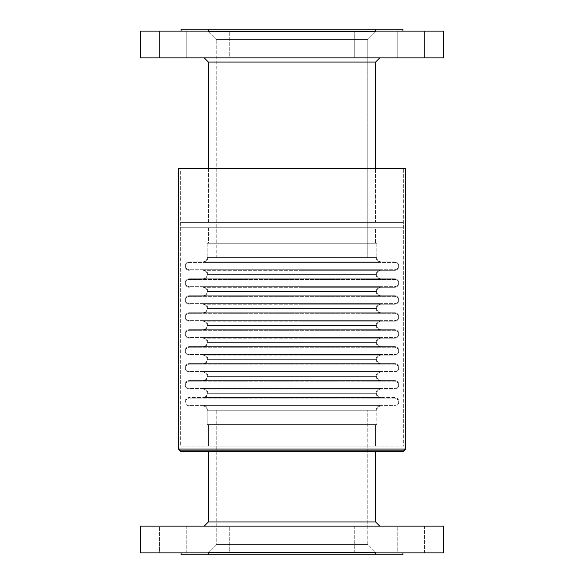 <?xml version="1.0" encoding="UTF-8"?>
<svg xmlns="http://www.w3.org/2000/svg" width="584" height="584" viewBox="0 0 584 584"><rect width="100%" height="100%" fill="white"/><g stroke="black" fill="none" stroke-linecap="round" stroke-linejoin="round"><path stroke-width="0.44" stroke-dasharray="2.92 2.19" d="M381.053 279.4A4.84 4.84 0 0 1 376.213 274.56L207.787 274.56A4.84 4.84 0 0 1 202.947 279.4L381.053 279.4L202.947 279.4A4.84 4.84 0 0 0 207.787 274.56L376.213 274.56A4.84 4.84 0 0 0 381.053 279.4L380.622 279.4L381.053 279.4M381.053 296.358A4.84 4.84 0 0 1 376.213 291.526L207.787 291.526A4.84 4.84 0 0 1 202.947 296.358L381.053 296.358L202.947 296.358A4.84 4.84 0 0 0 207.787 291.526L376.213 291.526A4.84 4.84 0 0 0 381.053 296.358L380.622 296.358L381.053 296.358M381.053 313.323A4.84 4.84 0 0 1 376.213 308.483L207.787 308.483A4.84 4.84 0 0 1 202.947 313.323L381.053 313.323L202.947 313.323A4.84 4.84 0 0 0 207.787 308.483L376.213 308.483A4.84 4.84 0 0 0 381.053 313.323L380.622 313.323L381.053 313.323M381.053 330.288A4.84 4.84 0 0 1 376.213 325.449L207.787 325.449A4.84 4.84 0 0 1 202.947 330.288L381.053 330.288L202.947 330.288A4.84 4.84 0 0 0 207.787 325.449L376.213 325.449A4.84 4.84 0 0 0 381.053 330.288L380.622 330.288L381.053 330.288M381.053 347.246A4.84 4.84 0 0 1 376.213 342.406L207.787 342.406A4.84 4.84 0 0 1 202.947 347.246L381.053 347.246L202.947 347.246A4.84 4.84 0 0 0 207.787 342.406L376.213 342.406A4.84 4.84 0 0 0 381.053 347.246L380.622 347.246L381.053 347.246M381.053 364.212A4.84 4.84 0 0 1 376.213 359.372L207.787 359.372A4.84 4.84 0 0 1 202.947 364.212L381.053 364.212L202.947 364.212A4.84 4.84 0 0 0 207.787 359.372L376.213 359.372A4.84 4.84 0 0 0 381.053 364.212L380.622 364.212L381.053 364.212M381.053 381.169A4.84 4.84 0 0 1 376.213 376.337L207.787 376.337A4.84 4.84 0 0 1 202.947 381.169L381.053 381.169L202.947 381.169A4.84 4.84 0 0 0 207.787 376.337L376.213 376.337A4.84 4.84 0 0 0 381.053 381.169L380.622 381.169L381.053 381.169M381.053 398.135A4.84 4.84 0 0 1 376.213 393.295L207.787 393.295A4.84 4.84 0 0 1 202.947 398.135L381.053 398.135L202.947 398.135A4.84 4.84 0 0 0 207.787 393.295L376.213 393.295A4.84 4.84 0 0 0 381.053 398.135L380.622 398.135L381.053 398.135M202.947 389.054L381.053 389.054A4.241 4.241 0 0 0 376.811 393.295L207.189 393.295A4.241 4.241 0 0 0 202.947 389.054A4.241 4.241 0 0 1 207.189 393.295L376.811 393.295A4.241 4.241 0 0 1 381.053 389.054L394.674 389.054A4.241 4.241 0 0 0 398.909 384.819A4.241 4.241 0 0 0 394.674 380.578L189.326 380.578A4.241 4.241 0 0 0 185.091 384.819A4.241 4.241 0 0 0 189.326 389.054A4.241 4.241 0 0 1 185.091 384.819A4.241 4.241 0 0 1 189.326 380.578L394.674 380.578A4.241 4.241 0 0 1 398.909 384.819A4.241 4.241 0 0 1 394.674 389.054L202.947 389.054M202.947 372.096L381.053 372.096A4.241 4.241 0 0 0 376.811 376.337L207.189 376.337A4.241 4.241 0 0 0 202.947 372.096A4.241 4.241 0 0 1 207.189 376.337L376.811 376.337A4.241 4.241 0 0 1 381.053 372.096L394.674 372.096A4.241 4.241 0 0 0 398.909 367.854A4.241 4.241 0 0 0 394.674 363.613L189.326 363.613A4.241 4.241 0 0 0 185.091 367.854A4.241 4.241 0 0 0 189.326 372.096A4.241 4.241 0 0 1 185.091 367.854A4.241 4.241 0 0 1 189.326 363.613L394.674 363.613A4.241 4.241 0 0 1 398.909 367.854A4.241 4.241 0 0 1 394.674 372.096L202.947 372.096M202.947 355.13L381.053 355.13A4.241 4.241 0 0 0 376.811 359.372L207.189 359.372A4.241 4.241 0 0 0 202.947 355.13A4.241 4.241 0 0 1 207.189 359.372L376.811 359.372A4.241 4.241 0 0 1 381.053 355.13L394.674 355.13A4.241 4.241 0 0 0 398.909 350.889A4.241 4.241 0 0 0 394.674 346.648L189.326 346.648A4.241 4.241 0 0 0 185.091 350.889A4.241 4.241 0 0 0 189.326 355.13A4.241 4.241 0 0 1 185.091 350.889A4.241 4.241 0 0 1 189.326 346.648L394.674 346.648A4.241 4.241 0 0 1 398.909 350.889A4.241 4.241 0 0 1 394.674 355.13L202.947 355.13M202.947 338.173L381.053 338.173A4.241 4.241 0 0 0 376.811 342.406L207.189 342.406A4.241 4.241 0 0 0 202.947 338.173A4.241 4.241 0 0 1 207.189 342.406L376.811 342.406A4.241 4.241 0 0 1 381.053 338.173L394.674 338.173A4.241 4.241 0 0 0 398.909 333.931A4.241 4.241 0 0 0 394.674 329.69L189.326 329.69A4.241 4.241 0 0 0 185.091 333.931A4.241 4.241 0 0 0 189.326 338.173A4.241 4.241 0 0 1 185.091 333.931A4.241 4.241 0 0 1 189.326 329.69L394.674 329.69A4.241 4.241 0 0 1 398.909 333.931A4.241 4.241 0 0 1 394.674 338.173L202.947 338.173M202.947 321.207L381.053 321.207A4.241 4.241 0 0 0 376.811 325.449L207.189 325.449A4.241 4.241 0 0 0 202.947 321.207A4.241 4.241 0 0 1 207.189 325.449L376.811 325.449A4.241 4.241 0 0 1 381.053 321.207L394.674 321.207A4.241 4.241 0 0 0 398.909 316.966A4.241 4.241 0 0 0 394.674 312.725L189.326 312.725A4.241 4.241 0 0 0 185.091 316.966A4.241 4.241 0 0 0 189.326 321.207A4.241 4.241 0 0 1 185.091 316.966A4.241 4.241 0 0 1 189.326 312.725L394.674 312.725A4.241 4.241 0 0 1 398.909 316.966A4.241 4.241 0 0 1 394.674 321.207L202.947 321.207M202.947 304.242L381.053 304.242A4.241 4.241 0 0 0 376.811 308.483L207.189 308.483A4.241 4.241 0 0 0 202.947 304.242A4.241 4.241 0 0 1 207.189 308.483L376.811 308.483A4.241 4.241 0 0 1 381.053 304.242L394.674 304.242A4.241 4.241 0 0 0 398.909 300.001A4.241 4.241 0 0 0 394.674 295.76L189.326 295.76A4.241 4.241 0 0 0 185.091 300.001A4.241 4.241 0 0 0 189.326 304.242A4.241 4.241 0 0 1 185.091 300.001A4.241 4.241 0 0 1 189.326 295.76L394.674 295.76A4.241 4.241 0 0 1 398.909 300.001A4.241 4.241 0 0 1 394.674 304.242L202.947 304.242M202.947 287.284L381.053 287.284A4.241 4.241 0 0 0 376.811 291.526L207.189 291.526A4.241 4.241 0 0 0 202.947 287.284A4.241 4.241 0 0 1 207.189 291.526L376.811 291.526A4.241 4.241 0 0 1 381.053 287.284L394.674 287.284A4.241 4.241 0 0 0 398.909 283.043A4.241 4.241 0 0 0 394.674 278.802L189.326 278.802A4.241 4.241 0 0 0 185.091 283.043A4.241 4.241 0 0 0 189.326 287.284A4.241 4.241 0 0 1 185.091 283.043A4.241 4.241 0 0 1 189.326 278.802L394.674 278.802A4.241 4.241 0 0 1 398.909 283.043A4.241 4.241 0 0 1 394.674 287.284L202.947 287.284M202.947 270.319L381.053 270.319A4.241 4.241 0 0 0 376.811 274.56L207.189 274.56A4.241 4.241 0 0 0 202.947 270.319A4.241 4.241 0 0 1 207.189 274.56L376.811 274.56A4.241 4.241 0 0 1 381.053 270.319L394.674 270.319A4.241 4.241 0 0 0 398.909 266.078A4.241 4.241 0 0 0 394.674 261.836L189.326 261.836A4.241 4.241 0 0 0 185.091 266.078A4.241 4.241 0 0 0 189.326 270.319A4.241 4.241 0 0 1 185.091 266.078A4.241 4.241 0 0 1 189.326 261.836L394.674 261.836A4.241 4.241 0 0 1 398.909 266.078A4.241 4.241 0 0 1 394.674 270.319L202.947 270.319M159.483 57.867L186.245 57.867L186.245 31.113L159.483 31.113L159.483 57.867L186.245 57.867L167.747 57.867L186.245 57.867L175.477 57.867L186.245 57.867L186.245 31.113L159.483 31.113L186.245 31.113L186.245 57.867L159.483 57.867L159.483 31.113L186.245 31.113L186.245 57.867L159.483 57.867L159.483 31.113L186.245 31.113L159.483 31.113L186.245 31.113L159.483 31.113L159.483 57.867L388.243 57.867M229.271 57.867L256.033 57.867L256.033 31.113L229.271 31.113L229.271 57.867L256.033 57.867L250.083 57.867L256.033 57.867L256.033 31.113L229.271 31.113L256.033 31.113L256.033 57.867L229.271 57.867L229.271 31.113L256.033 31.113L256.033 57.867L229.271 57.867L229.271 31.113L256.033 31.113L229.271 31.113L256.033 31.113L229.271 31.113L229.271 57.867L354.729 57.867L327.967 57.867L327.967 31.113L354.729 31.113L354.729 57.867L327.967 57.867L327.967 31.113L354.729 31.113L354.729 57.867L353.707 57.867L354.729 57.867L354.729 31.113L327.967 31.113L354.466 31.113L327.967 31.113L327.967 57.867L354.729 57.867L354.729 31.113L327.967 31.113L327.967 57.867L354.729 57.867M397.755 57.867L424.517 57.867L424.517 31.113L397.755 31.113L397.755 57.867L424.517 57.867L397.755 57.867L424.517 57.867L424.517 31.113L397.755 31.113L424.517 31.113L424.517 57.867L397.755 57.867L397.755 31.113L424.517 31.113L424.517 57.867L397.755 57.867L397.755 31.113L424.517 31.113L397.755 31.113L424.517 31.113L397.755 31.113L397.755 57.867L443.709 57.867L158.206 57.867M159.483 526.133L186.245 526.133L186.245 552.887L159.483 552.887L159.483 526.133L186.245 526.133L186.245 552.887L159.483 552.887L159.483 526.133L186.245 526.133L159.483 526.133L186.245 526.133L159.483 526.133L159.483 552.887L186.245 552.887L159.483 552.887L186.245 552.887L159.483 552.887L186.245 552.887L186.245 526.133L159.483 526.133L159.483 552.887L186.245 552.887L186.245 526.133L159.483 526.133M229.271 526.133L256.033 526.133L256.033 552.887L229.271 552.887L229.271 526.133L256.033 526.133L256.033 552.887L229.271 552.887L229.271 526.133L256.033 526.133L229.271 526.133L256.033 526.133L229.271 526.133L229.271 552.887L256.033 552.887L229.271 552.887L256.033 552.887L229.271 552.887L256.033 552.887L256.033 526.133L229.271 526.133L229.271 552.887L256.033 552.887L256.033 526.133L229.271 526.133M327.967 526.133L354.729 526.133L354.729 552.887L327.967 552.887L327.967 526.133L354.729 526.133L354.729 552.887L327.967 552.887L327.967 526.133L354.729 526.133L327.967 526.133L354.729 526.133L327.967 526.133L327.967 552.887L354.729 552.887L327.967 552.887L354.729 552.887L327.967 552.887L354.729 552.887L354.729 526.133L327.967 526.133L327.967 552.887L354.729 552.887L354.729 526.133L327.967 526.133M397.755 526.133L424.517 526.133L424.517 552.887L397.755 552.887L397.755 526.133L424.517 526.133L424.517 552.887L397.755 552.887L397.755 526.133L424.517 526.133L397.755 526.133L424.517 526.133L397.755 526.133L397.755 552.887L424.517 552.887L397.755 552.887L424.517 552.887L397.755 552.887L424.517 552.887L424.517 526.133L397.755 526.133L397.755 552.887L424.517 552.887L424.517 526.133L397.755 526.133M189.326 269.72A3.643 3.643 0 0 1 185.683 266.078A3.643 3.643 0 0 1 189.326 262.435L394.674 262.435A3.643 3.643 0 0 1 398.317 266.078A3.643 3.643 0 0 1 394.674 269.72L189.326 269.72L394.674 269.72A3.643 3.643 0 0 0 398.317 266.078A3.643 3.643 0 0 0 394.674 262.435L189.326 262.435A3.643 3.643 0 0 0 185.683 266.078A3.643 3.643 0 0 0 189.326 269.72M376.213 274.56L207.787 274.56A4.84 4.84 0 0 0 202.947 269.72L381.053 269.72A4.84 4.84 0 0 0 376.213 274.56A4.84 4.84 0 0 1 381.053 269.72L202.947 269.72A4.84 4.84 0 0 1 207.787 274.56L376.213 274.56M189.326 286.686A3.643 3.643 0 0 1 185.683 283.043A3.643 3.643 0 0 1 189.326 279.4L394.674 279.4A3.643 3.643 0 0 1 398.317 283.043A3.643 3.643 0 0 1 394.674 286.686L189.326 286.686L394.674 286.686A3.643 3.643 0 0 0 398.317 283.043A3.643 3.643 0 0 0 394.674 279.4L189.326 279.4A3.643 3.643 0 0 0 185.683 283.043A3.643 3.643 0 0 0 189.326 286.686M376.213 291.526L207.787 291.526A4.84 4.84 0 0 0 202.947 286.686L381.053 286.686A4.84 4.84 0 0 0 376.213 291.526A4.84 4.84 0 0 1 381.053 286.686L202.947 286.686A4.84 4.84 0 0 1 207.787 291.526L376.213 291.526M189.326 303.643A3.643 3.643 0 0 1 185.683 300.001A3.643 3.643 0 0 1 189.326 296.358L394.674 296.358A3.643 3.643 0 0 1 398.317 300.001A3.643 3.643 0 0 1 394.674 303.643L189.326 303.643L394.674 303.643A3.643 3.643 0 0 0 398.317 300.001A3.643 3.643 0 0 0 394.674 296.358L189.326 296.358A3.643 3.643 0 0 0 185.683 300.001A3.643 3.643 0 0 0 189.326 303.643M376.213 308.483L207.787 308.483A4.84 4.84 0 0 0 202.947 303.643L381.053 303.643A4.84 4.84 0 0 0 376.213 308.483A4.84 4.84 0 0 1 381.053 303.643L202.947 303.643A4.84 4.84 0 0 1 207.787 308.483L376.213 308.483M189.326 320.609A3.643 3.643 0 0 1 185.683 316.966A3.643 3.643 0 0 1 189.326 313.323L394.674 313.323A3.643 3.643 0 0 1 398.317 316.966A3.643 3.643 0 0 1 394.674 320.609L189.326 320.609L394.674 320.609A3.643 3.643 0 0 0 398.317 316.966A3.643 3.643 0 0 0 394.674 313.323L189.326 313.323A3.643 3.643 0 0 0 185.683 316.966A3.643 3.643 0 0 0 189.326 320.609M376.213 325.449L207.787 325.449A4.84 4.84 0 0 0 202.947 320.609L381.053 320.609A4.84 4.84 0 0 0 376.213 325.449A4.84 4.84 0 0 1 381.053 320.609L202.947 320.609A4.84 4.84 0 0 1 207.787 325.449L376.213 325.449M189.326 337.574A3.643 3.643 0 0 1 185.683 333.931A3.643 3.643 0 0 1 189.326 330.288L394.674 330.288A3.643 3.643 0 0 1 398.317 333.931A3.643 3.643 0 0 1 394.674 337.574L189.326 337.574L394.674 337.574A3.643 3.643 0 0 0 398.317 333.931A3.643 3.643 0 0 0 394.674 330.288L189.326 330.288A3.643 3.643 0 0 0 185.683 333.931A3.643 3.643 0 0 0 189.326 337.574M376.213 342.406L207.787 342.406A4.84 4.84 0 0 0 202.947 337.574L381.053 337.574A4.84 4.84 0 0 0 376.213 342.406A4.84 4.84 0 0 1 381.053 337.574L202.947 337.574A4.84 4.84 0 0 1 207.787 342.406L376.213 342.406M189.326 354.532A3.643 3.643 0 0 1 185.683 350.889A3.643 3.643 0 0 1 189.326 347.246L394.674 347.246A3.643 3.643 0 0 1 398.317 350.889A3.643 3.643 0 0 1 394.674 354.532L189.326 354.532L394.674 354.532A3.643 3.643 0 0 0 398.317 350.889A3.643 3.643 0 0 0 394.674 347.246L189.326 347.246A3.643 3.643 0 0 0 185.683 350.889A3.643 3.643 0 0 0 189.326 354.532M376.213 359.372L207.787 359.372A4.84 4.84 0 0 0 202.947 354.532L381.053 354.532A4.84 4.84 0 0 0 376.213 359.372A4.84 4.84 0 0 1 381.053 354.532L202.947 354.532A4.84 4.84 0 0 1 207.787 359.372L376.213 359.372M189.326 371.497A3.643 3.643 0 0 1 185.683 367.854A3.643 3.643 0 0 1 189.326 364.212L394.674 364.212A3.643 3.643 0 0 1 398.317 367.854A3.643 3.643 0 0 1 394.674 371.497L189.326 371.497L394.674 371.497A3.643 3.643 0 0 0 398.317 367.854A3.643 3.643 0 0 0 394.674 364.212L189.326 364.212A3.643 3.643 0 0 0 185.683 367.854A3.643 3.643 0 0 0 189.326 371.497M376.213 376.337L207.787 376.337A4.84 4.84 0 0 0 202.947 371.497L381.053 371.497A4.84 4.84 0 0 0 376.213 376.337A4.84 4.84 0 0 1 381.053 371.497L202.947 371.497A4.84 4.84 0 0 1 207.787 376.337L376.213 376.337M189.326 388.462A3.643 3.643 0 0 1 185.683 384.819A3.643 3.643 0 0 1 189.326 381.169L394.674 381.169A3.643 3.643 0 0 1 398.317 384.819A3.643 3.643 0 0 1 394.674 388.462L189.326 388.462L394.674 388.462A3.643 3.643 0 0 0 398.317 384.819A3.643 3.643 0 0 0 394.674 381.169L189.326 381.169A3.643 3.643 0 0 0 185.683 384.819A3.643 3.643 0 0 0 189.326 388.462M376.213 393.295L207.787 393.295A4.84 4.84 0 0 0 202.947 388.462L381.053 388.462A4.84 4.84 0 0 0 376.213 393.295A4.84 4.84 0 0 1 381.053 388.462L202.947 388.462A4.84 4.84 0 0 1 207.787 393.295L376.213 393.295M189.326 405.42A3.643 3.643 0 0 1 185.683 401.777A3.643 3.643 0 0 1 189.326 398.135L394.674 398.135A3.643 3.643 0 0 1 398.317 401.777A3.643 3.643 0 0 1 394.674 405.42L189.326 405.42L394.674 405.42A3.643 3.643 0 0 0 398.317 401.777A3.643 3.643 0 0 0 394.674 398.135L189.326 398.135A3.643 3.643 0 0 0 185.683 401.777A3.643 3.643 0 0 0 189.326 405.42M202.947 405.42L381.053 405.42A4.84 4.84 0 0 0 376.213 410.26L207.787 410.26A4.84 4.84 0 0 0 202.947 405.42A4.84 4.84 0 0 1 207.787 410.26L376.213 410.26A4.84 4.84 0 0 1 381.053 405.42L202.947 405.42M208.378 554.8L375.621 554.8L208.378 554.8L375.621 554.8L375.621 552.289L367.796 544.471L216.204 544.471L216.204 410.26L367.796 410.26L367.796 544.471L375.621 552.289L208.378 552.289L216.204 544.471L367.796 544.471L216.204 544.471L208.378 552.289L375.621 552.289L375.621 554.8L208.378 554.8L208.378 552.289L208.378 554.8L402.916 554.8L206.262 554.8M402.916 552.887L140.291 552.887L402.916 552.887M204.203 526.133L443.709 526.133L204.203 526.133M375.621 451.469L180.31 451.469L375.621 451.469M403.69 446.096L180.31 446.096L180.31 168.367L403.69 168.367L403.69 446.096L403.15 446.096L403.69 446.096L403.69 168.367L180.31 168.367L180.31 446.096L403.69 446.096M208.378 424.597L208.378 446.096L375.621 446.096L375.621 424.597L207.189 424.597L376.811 424.597L376.811 410.26L207.189 410.26L207.189 424.597L207.189 410.26L376.811 410.26A4.241 4.241 0 0 1 381.053 406.019L202.947 406.019A4.241 4.241 0 0 1 207.189 410.26A4.241 4.241 0 0 0 202.947 406.019L394.674 406.019A4.241 4.241 0 0 0 398.909 401.777A4.241 4.241 0 0 0 394.674 397.536L189.326 397.536A4.241 4.241 0 0 0 185.091 401.777A4.241 4.241 0 0 0 189.326 406.019A4.241 4.241 0 0 1 185.091 401.777A4.241 4.241 0 0 1 189.326 397.536L394.674 397.536A4.241 4.241 0 0 1 398.909 401.777A4.241 4.241 0 0 1 394.674 406.019L381.053 406.019A4.241 4.241 0 0 0 376.811 410.26L207.189 410.26L376.811 410.26L376.811 424.597L207.189 424.597L375.621 424.597L208.378 424.597L375.621 424.597L375.621 446.096L208.378 446.096L208.378 424.597M207.189 393.295A4.241 4.241 0 0 1 202.947 397.536L381.053 397.536A4.241 4.241 0 0 1 376.811 393.295L207.189 393.295L376.811 393.295A4.241 4.241 0 0 0 381.053 397.536L202.947 397.536A4.241 4.241 0 0 0 207.189 393.295M207.189 376.337A4.241 4.241 0 0 1 202.947 380.578L381.053 380.578A4.241 4.241 0 0 1 376.811 376.337L207.189 376.337L376.811 376.337A4.241 4.241 0 0 0 381.053 380.578L202.947 380.578A4.241 4.241 0 0 0 207.189 376.337M207.189 359.372A4.241 4.241 0 0 1 202.947 363.613L381.053 363.613A4.241 4.241 0 0 1 376.811 359.372L207.189 359.372L376.811 359.372A4.241 4.241 0 0 0 381.053 363.613L202.947 363.613A4.241 4.241 0 0 0 207.189 359.372M207.189 342.406A4.241 4.241 0 0 1 202.947 346.648L381.053 346.648A4.241 4.241 0 0 1 376.811 342.406L207.189 342.406L376.811 342.406A4.241 4.241 0 0 0 381.053 346.648L202.947 346.648A4.241 4.241 0 0 0 207.189 342.406M207.189 325.449A4.241 4.241 0 0 1 202.947 329.69L381.053 329.69A4.241 4.241 0 0 1 376.811 325.449L207.189 325.449L376.811 325.449A4.241 4.241 0 0 0 381.053 329.69L202.947 329.69A4.241 4.241 0 0 0 207.189 325.449M207.189 308.483A4.241 4.241 0 0 1 202.947 312.725L381.053 312.725A4.241 4.241 0 0 1 376.811 308.483L207.189 308.483L376.811 308.483A4.241 4.241 0 0 0 381.053 312.725L202.947 312.725A4.241 4.241 0 0 0 207.189 308.483M207.189 291.526A4.241 4.241 0 0 1 202.947 295.76L381.053 295.76A4.241 4.241 0 0 1 376.811 291.526L207.189 291.526L376.811 291.526A4.241 4.241 0 0 0 381.053 295.76L202.947 295.76A4.241 4.241 0 0 0 207.189 291.526M207.189 274.56A4.241 4.241 0 0 1 202.947 278.802L381.053 278.802A4.241 4.241 0 0 1 376.811 274.56L207.189 274.56L376.811 274.56A4.241 4.241 0 0 0 381.053 278.802L202.947 278.802A4.241 4.241 0 0 0 207.189 274.56M207.189 257.595A4.241 4.241 0 0 1 202.947 261.836L381.053 261.836A4.241 4.241 0 0 1 376.811 257.595L207.189 257.595L376.811 257.595L376.811 243.265L207.189 243.265L207.189 257.595L207.189 243.265L376.811 243.265L207.189 243.265L376.811 243.265L376.811 257.595L207.189 257.595L376.811 257.595A4.241 4.241 0 0 0 381.053 261.836L202.947 261.836A4.241 4.241 0 0 0 207.189 257.595M208.378 227.731L208.378 243.265L375.621 243.265L375.621 227.731L180.894 227.731L403.106 227.731L403.106 222.358L180.894 222.358L180.894 227.731L180.894 222.358L403.106 222.358L180.894 222.358L403.106 222.358L403.106 227.731L180.894 227.731L375.621 227.731L208.378 227.731L375.621 227.731L375.621 243.265L208.378 243.265L208.378 227.731M208.378 168.367L208.378 222.358L375.621 222.358L375.621 168.367L375.621 222.358L208.378 222.358L208.378 168.367M379.797 57.867L204.203 57.867L379.797 57.867M181.084 31.113L402.916 31.113L181.084 31.113M375.621 31.711L208.378 31.711L208.378 29.2L375.621 29.2L375.621 31.711L367.796 39.529L216.204 39.529L208.378 31.711L375.621 31.711L208.378 31.711L216.204 39.529L367.796 39.529L367.796 257.595L216.204 257.595L216.204 39.529L216.204 257.595L221.978 257.595L207.787 257.595L376.213 257.595A4.84 4.84 0 0 0 381.053 262.435L202.947 262.435A4.84 4.84 0 0 0 207.787 257.595A4.84 4.84 0 0 1 202.947 262.435L381.053 262.435A4.84 4.84 0 0 1 376.213 257.595L207.787 257.595L367.796 257.595L216.204 257.595L367.796 257.595L367.796 39.529L216.204 39.529L367.796 39.529L375.621 31.711L375.621 29.2L208.378 29.2L208.378 31.711L375.621 31.711M376.213 257.595L366.27 257.595L376.213 257.595M181.084 29.2L402.916 29.2L181.084 29.2M375.621 29.2L208.378 29.2L375.621 29.2M443.709 31.113L140.291 31.113L443.709 31.113M402.916 31.113L181.624 31.113L402.916 31.113M160.505 57.867L167.747 57.867L160.505 57.867M165.863 57.867L166.557 57.867M174.178 57.867L174.725 57.867M167.747 57.867L165.433 57.867M175.477 57.867L172.864 57.867M398.011 57.867L408.523 57.867L398.011 57.867M409.274 57.867L409.822 57.867M411.136 57.867L408.523 57.867M417.443 57.867L418.137 57.867M418.567 57.867L416.253 57.867M335.041 57.867L336.041 57.867M336.231 57.867L333.917 57.867M350.809 57.867L348.779 57.867M235.221 57.867L233.191 57.867M247.959 57.867L248.959 57.867M250.083 57.867L247.769 57.867M359.868 57.867L224.132 57.867M375.621 62.05L208.378 62.05L375.621 62.05M375.621 222.358L208.378 222.358L375.621 222.358M403.106 227.731L302.892 227.731L403.106 227.731M375.621 243.265L208.378 243.265L375.621 243.265M381.053 261.836L202.947 261.836L381.053 261.836M394.674 270.319L302.067 270.319L394.674 270.319M381.053 278.802L202.947 278.802L381.053 278.802M394.674 287.284L302.067 287.284L394.674 287.284M381.053 295.76L202.947 295.76L381.053 295.76M394.674 304.242L302.067 304.242L394.674 304.242M381.053 312.725L202.947 312.725L381.053 312.725M394.674 321.207L302.067 321.207L394.674 321.207M381.053 329.69L202.947 329.69L381.053 329.69M394.674 338.173L302.067 338.173L394.674 338.173M381.053 346.648L202.947 346.648L381.053 346.648M394.674 355.13L302.067 355.13L394.674 355.13M381.053 363.613L202.947 363.613L381.053 363.613M394.674 372.096L302.067 372.096L394.674 372.096M381.053 380.578L202.947 380.578L381.053 380.578M394.674 389.054L302.067 389.054L394.674 389.054M381.053 397.536L202.947 397.536L381.053 397.536M394.674 406.019L302.067 406.019L394.674 406.019M376.811 424.597L300.315 424.597L376.811 424.597M375.621 446.096L208.378 446.096L375.621 446.096M178.522 168.367L405.478 168.367L178.522 168.367M403.69 168.367L180.31 168.367L403.69 168.367M405.478 449.081L178.522 449.081L405.478 449.081M403.69 450.877L180.31 450.877L403.69 450.877M375.621 521.95L208.378 521.95L375.621 521.95M375.621 552.289L208.378 552.289L375.621 552.289M367.796 544.471L367.796 410.26L216.204 410.26L216.204 544.471L367.796 544.471M367.796 410.26L216.204 410.26L367.796 410.26M381.053 405.42L203.378 405.42L381.053 405.42M394.674 398.135L189.326 398.135L394.674 398.135M202.947 398.135L380.622 398.135L202.947 398.135M381.053 388.462L202.947 388.462L381.053 388.462M394.674 381.169L189.326 381.169L394.674 381.169M202.947 381.169L380.622 381.169L202.947 381.169M381.053 371.497L202.947 371.497L381.053 371.497M394.674 364.212L189.326 364.212L394.674 364.212M202.947 364.212L380.622 364.212L202.947 364.212M381.053 354.532L202.947 354.532L381.053 354.532M394.674 347.246L189.326 347.246L394.674 347.246M202.947 347.246L380.622 347.246L202.947 347.246M381.053 337.574L202.947 337.574L381.053 337.574M394.674 330.288L189.326 330.288L394.674 330.288M202.947 330.288L380.622 330.288L202.947 330.288M381.053 320.609L202.947 320.609L381.053 320.609M394.674 313.323L189.326 313.323L394.674 313.323M202.947 313.323L380.622 313.323L202.947 313.323M381.053 303.643L202.947 303.643L381.053 303.643M394.674 296.358L189.326 296.358L394.674 296.358M202.947 296.358L380.622 296.358L202.947 296.358M381.053 286.686L202.947 286.686L381.053 286.686M394.674 279.4L189.326 279.4L394.674 279.4M202.947 279.4L380.622 279.4L202.947 279.4M381.053 269.72L202.947 269.72L381.053 269.72"/><path stroke-width="0.88" d="M181.084 552.887L181.084 554.8L402.916 554.8L402.916 552.887L402.916 554.8L181.084 554.8L181.084 552.887M140.291 526.133L140.291 552.887L443.709 552.887L443.709 526.133L140.291 526.133L443.709 526.133L443.709 552.887L140.291 552.887L140.291 526.133M379.797 526.133L375.621 521.95L208.378 521.95L204.203 526.133L208.378 521.95L375.621 521.95L375.621 451.469L375.621 521.95L379.797 526.133M208.378 451.469L208.378 521.95L208.378 451.469M180.31 450.877L180.31 451.469L403.69 451.469L403.69 450.877L180.31 450.877L403.69 450.877L405.478 449.081L178.522 449.081L180.31 450.877L178.522 449.081L405.478 449.081L405.478 168.367L178.522 168.367L178.522 449.081L178.522 168.367L405.478 168.367L405.478 449.081L403.69 451.469L180.31 451.469L180.31 450.877M208.378 62.05L208.378 168.367L208.378 62.05L375.621 62.05L208.378 62.05L204.203 57.867L208.378 62.05M375.621 168.367L375.621 62.05L379.797 57.867L375.621 62.05L375.621 168.367M140.291 31.113L140.291 57.867L443.709 57.867L443.709 31.113L140.291 31.113L443.709 31.113L443.709 57.867L140.291 57.867L140.291 31.113M181.084 29.2L181.084 31.113L181.084 29.2L402.916 29.2L181.084 29.2M402.916 31.113L402.916 29.2L402.916 31.113M158.206 57.867L159.483 57.867M388.243 57.867L397.755 57.867M165.433 57.867L165.863 57.867M166.557 57.867L167.747 57.867M172.864 57.867L174.178 57.867M174.725 57.867L175.477 57.867M408.523 57.867L409.274 57.867M409.822 57.867L411.136 57.867M416.253 57.867L417.443 57.867M418.137 57.867L418.567 57.867M333.917 57.867L335.041 57.867M348.779 57.867L349.838 57.867M350.057 57.867L350.809 57.867M233.191 57.867L233.943 57.867M234.162 57.867L235.221 57.867M248.959 57.867L250.083 57.867M224.132 57.867L229.913 57.867M354.087 57.867L359.868 57.867M206.262 554.8L208.378 554.8"/></g></svg>
